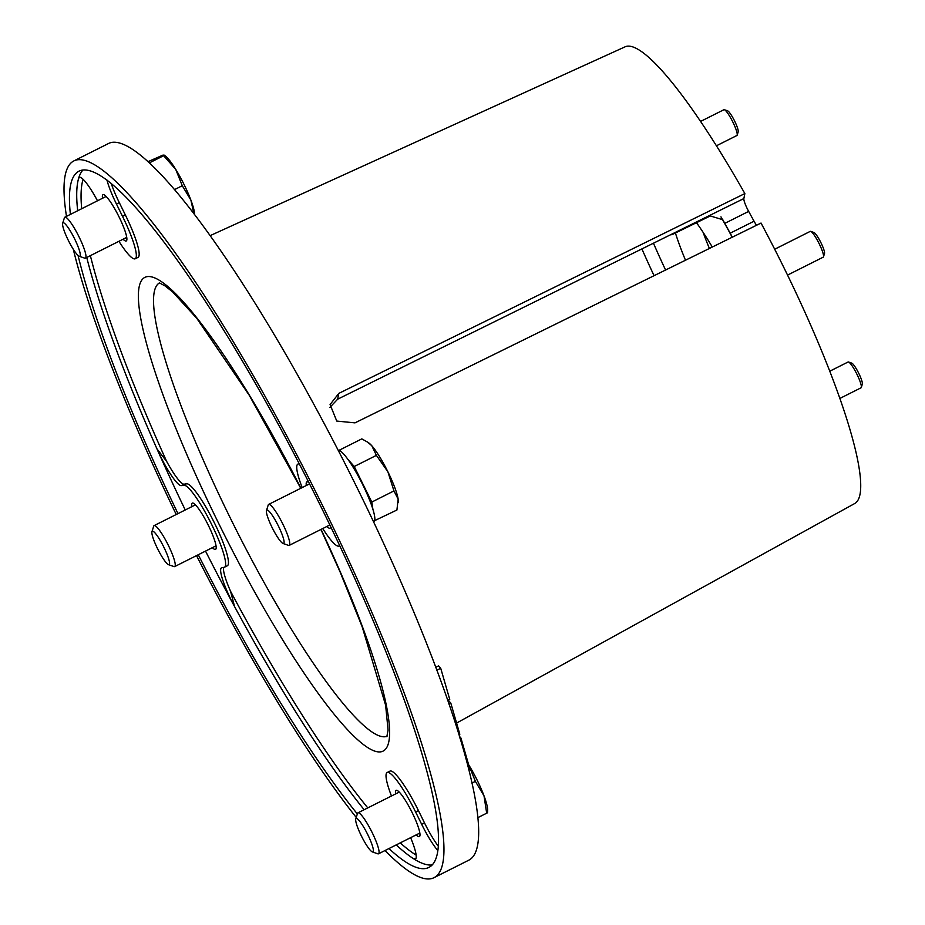 <?xml version="1.0" encoding="UTF-8"?>
<svg xmlns="http://www.w3.org/2000/svg" width="925" height="925" viewBox="0 0 925 925"><rect width="100%" height="100%" fill="white"/><g stroke="black" fill="none" stroke-linecap="round" stroke-linejoin="round"><path stroke-width="1.39" d="M309.008 482.769A25.9 4.359 -116.7 0 0 307.019 481.844A25.9 4.359 -116.7 0 0 306.811 481.913A25.9 4.359 -116.7 0 0 306.337 485.486M326.907 526.452A25.9 4.359 -116.7 0 0 329.855 528.268A25.9 4.359 -116.7 0 0 330.063 528.198A25.9 4.359 -116.7 0 0 330.688 526.718M385.043 850.526A401.068 67.571 -116.7 0 0 430.784 878.75A401.068 67.571 -116.7 0 0 433.941 877.698L468.663 860.25A401.068 67.571 -116.7 0 0 353.396 480.295A401.068 67.571 -116.7 0 0 111.763 142.415A401.068 67.571 -116.7 0 0 108.595 143.468L73.873 160.915A401.068 67.571 -116.7 0 0 66.484 216.358M433.941 877.698A401.068 67.571 -116.7 0 0 318.674 497.731A401.068 67.571 -116.7 0 0 77.041 159.852A401.068 67.571 -116.7 0 0 73.873 160.915M364.149 809.722A389.61 65.64 63.3 0 1 234.58 606.603A389.61 65.64 63.3 0 1 205.523 551.092M185.243 509.987A389.61 65.64 63.3 0 1 156.984 448.914A389.61 65.64 63.3 0 1 86.742 257.485M432.102 864.968A389.61 65.64 63.3 0 1 413.394 858.62A389.61 65.64 63.3 0 1 396.235 844.895M388.962 848.549A389.61 65.64 -116.7 0 0 425.731 868.482A389.61 65.64 -116.7 0 0 428.795 867.453A389.61 65.64 -116.7 0 0 316.824 498.355A389.61 65.64 -116.7 0 0 82.094 170.131A389.61 65.64 -116.7 0 0 79.018 171.148A389.61 65.64 -116.7 0 0 70.404 214.392M78.07 255.485A389.61 65.64 -116.7 0 0 177.97 513.641M198.262 554.734A389.61 65.64 -116.7 0 0 357.339 813.931M77.677 210.738A389.61 65.64 63.3 0 1 78.637 178.305A389.61 65.64 63.3 0 1 82.984 169.992M329.786 407.509L337.648 399.195L743.862 198.551L744.856 193.568A255.601 43.07 -116.7 0 0 626.884 46.25A255.601 43.07 -116.7 0 0 625.127 46.805L210.252 235.586M732.346 237.158L722.795 219.734L710.296 215.941L671.781 234.765M208.287 333.37L211.628 337.972M709.394 248.455A96.258 16.222 63.3 0 1 703.081 232.302M685.494 260.226A96.258 16.222 63.3 0 1 675.412 232.984M456.592 723.072L854.584 503.593A255.601 43.07 -116.7 0 0 761.032 223.052L354.98 422.864L336.769 421.072L330.075 404.56L338.804 393.391L744.856 193.568M123.094 239.217A25.9 4.359 -116.7 0 0 126.251 240.963A25.9 4.359 -116.7 0 0 119.094 217.005A25.9 4.359 -116.7 0 0 102.999 194.678A25.9 4.359 -116.7 0 0 102.525 198.262M212.392 547.646A25.9 4.359 -116.7 0 0 215.34 549.462A25.9 4.359 -116.7 0 0 215.537 549.392A25.9 4.359 -116.7 0 0 208.102 524.857A25.9 4.359 -116.7 0 0 192.492 503.038A25.9 4.359 -116.7 0 0 192.296 503.108A25.9 4.359 -116.7 0 0 191.81 506.68M416.204 834.87A25.9 4.359 -116.7 0 0 419.349 836.616A25.9 4.359 -116.7 0 0 412.192 812.659A25.9 4.359 -116.7 0 0 396.097 790.343A25.9 4.359 -116.7 0 0 395.623 793.916M459.378 736.265L460.916 738.011L469.935 769.161L468.732 769.762M460.916 738.011L460.037 738.451M448.209 700.167L450.822 703.139L459.829 734.277L458.916 734.739M450.822 703.139L448.937 704.075M435.721 667.318L438.612 665.861L440.716 668.255L449.735 699.393L447.688 700.422M440.716 668.255L436.808 670.22M223.63 567.418A34.375 5.793 63.3 0 0 230.556 591.272L234.58 606.603A34.375 5.793 63.3 0 1 221.491 567.857A34.375 5.793 63.3 0 1 221.757 567.765L224.127 567.326A45.834 7.724 -116.7 0 0 224.486 567.21L227.319 565.788A45.834 7.724 -116.7 0 0 214.149 522.371A45.834 7.724 -116.7 0 0 186.526 483.752L184.156 484.191A34.375 5.793 63.3 0 1 166.65 461.402L156.984 448.914A34.375 5.793 63.3 0 0 181.335 485.613L184.156 484.191M224.486 567.21A45.834 7.724 -116.7 0 0 211.316 523.781A45.834 7.724 -116.7 0 0 183.705 485.174L181.335 485.613M438.184 846.051A34.375 5.793 63.3 0 1 424.506 822.915L418.447 810.601A45.834 7.724 -116.7 0 0 389.98 771.103L387.147 772.525A45.834 7.724 -116.7 0 0 391.46 795.997M437.733 850.422A34.375 5.793 63.3 0 1 421.684 824.337L415.626 812.023A45.834 7.724 -116.7 0 0 387.147 772.525M299.272 463.783L298.22 463.98A45.834 7.724 -116.7 0 0 297.862 464.096A45.834 7.724 -116.7 0 0 302.174 487.579M322.744 528.533A45.834 7.724 -116.7 0 0 338.654 546.132L339.799 545.923M410.631 837.668A34.375 5.793 63.3 0 1 415.394 859.071A34.375 5.793 63.3 0 1 413.394 858.62L415.926 858.504M118.943 241.309A45.834 7.724 -116.7 0 0 135.2 258.78L138.033 257.37A45.834 7.724 -116.7 0 0 125.349 214.947L119.29 202.621A34.375 5.793 63.3 0 1 111.173 183.323M135.2 258.78A45.834 7.724 -116.7 0 0 122.528 216.369L116.469 204.043A34.375 5.793 63.3 0 1 106.953 180.005M97.495 200.783A34.375 5.793 63.3 0 0 79.319 177.346A34.375 5.793 63.3 0 0 78.637 178.305L79.793 177.242M743.862 198.551A11.458 1.931 -116.7 0 0 748.66 211.397L724.784 223.376M730.183 233.204L754.048 221.214L748.66 211.397M754.048 221.214A11.458 1.931 -116.7 0 0 756.511 225.272M696.467 222.671A96.258 16.222 63.3 0 1 712.285 247.044M73.272 249.241A401.068 67.571 -116.7 0 0 176.236 514.508M196.528 555.601A401.068 67.571 -116.7 0 0 356.241 817.446M487.556 812.393L487.625 810.092A34.375 5.793 -116.7 0 0 483.995 795.789A34.375 5.793 63.3 0 0 468.802 764.987L475.381 781.371L483.995 795.789L486.55 812.323M471.9 783.117L475.381 781.371M477.739 817.688L487.209 812.925M363.132 826.187A18.72 3.157 63.3 0 1 371.757 843.901A18.72 3.157 63.3 0 1 372.324 851.902A18.72 3.157 63.3 0 1 365.918 844.178A18.72 3.157 63.3 0 1 355.767 818.937A18.72 3.157 63.3 0 1 363.132 826.187M355.767 818.937L357.501 813.445A22.917 3.862 63.3 0 1 357.94 812.844A22.917 3.862 63.3 0 1 366.52 822.302A22.917 3.862 63.3 0 1 378.51 853.798A22.917 3.862 63.3 0 1 377.77 853.798L372.324 851.902M839.784 398.478L861.025 387.818A14.442 2.428 -116.7 0 0 861.302 387.436L862.331 384.176A11.944 2.012 -116.7 0 0 858.805 373.422A11.944 2.012 -116.7 0 0 851.763 363.143L848.537 362.01A14.442 2.428 -116.7 0 0 848.063 362.01L829.702 371.237M861.302 387.436A14.442 2.428 -116.7 0 0 857.036 374.452A14.442 2.428 -116.7 0 0 848.537 362.01M716.447 145.78L736.878 135.513A14.442 2.428 -116.7 0 0 737.156 135.131L738.185 131.87A11.944 2.012 -116.7 0 0 734.658 121.129A11.944 2.012 -116.7 0 0 727.617 110.838L724.391 109.717A14.442 2.428 -116.7 0 0 723.917 109.717L700.607 121.418M737.156 135.131A14.442 2.428 -116.7 0 0 732.889 122.146A14.442 2.428 -116.7 0 0 724.391 109.717M823.1 257.208A14.442 2.428 -116.7 0 0 823.204 257.173A14.442 2.428 -116.7 0 0 823.481 256.792L824.51 253.531A11.944 2.012 -116.7 0 0 820.718 242.269A11.944 2.012 -116.7 0 0 813.942 232.499L810.716 231.377A14.442 2.428 -116.7 0 0 810.358 231.331A14.442 2.428 -116.7 0 0 810.242 231.377A14.442 2.428 -116.7 0 0 810.15 231.447M823.481 256.792A14.442 2.428 -116.7 0 0 818.903 243.183A14.442 2.428 -116.7 0 0 810.716 231.377M169.472 562.123A18.72 3.157 63.3 0 1 168.512 564.678A18.72 3.157 63.3 0 1 159.227 551.924A18.72 3.157 63.3 0 1 151.966 533.783A18.72 3.157 63.3 0 1 151.954 531.713A18.72 3.157 63.3 0 1 160.696 541.241A18.72 3.157 63.3 0 1 169.472 562.123M151.954 531.713L153.689 526.209A22.917 3.862 63.3 0 1 154.128 525.608A22.917 3.862 63.3 0 1 165.309 539.529A22.917 3.862 63.3 0 1 175.126 563.441A22.917 3.862 63.3 0 1 174.698 566.574A22.917 3.862 63.3 0 1 173.958 566.562L168.512 564.678M182.283 185.717L190.897 200.135A34.375 5.793 -116.7 0 0 175.704 169.333L182.283 185.717L174.663 189.544M148.162 161.597L163.054 155.065L175.704 169.333A34.375 5.793 -116.7 0 0 165.055 155.747L163.991 155.018M163.054 155.065L163.713 155.666L149.48 162.823M194.528 214.288A34.375 5.793 -116.7 0 0 190.897 200.135L193.834 213.374M72.821 248.524A18.72 3.157 63.3 0 1 62.669 223.283A18.72 3.157 63.3 0 1 70.034 230.533A18.72 3.157 63.3 0 1 78.66 248.247A18.72 3.157 63.3 0 1 79.226 256.248A18.72 3.157 63.3 0 1 72.821 248.524M62.669 223.283L64.403 217.791A22.917 3.862 63.3 0 1 64.843 217.19A22.917 3.862 63.3 0 1 73.422 226.648A22.917 3.862 63.3 0 1 85.412 258.144A22.917 3.862 63.3 0 1 84.672 258.144L79.226 256.248M340.967 451.504L339.648 450.012L361.814 438.878L367.745 442.208L371.815 445.769L376.406 455.366L387.887 471.796L393.958 490.932L398.143 499.118L396.917 510.022L374.66 520.625M367.745 442.208L368.855 442.983A34.375 5.793 63.3 0 1 371.815 445.769A34.375 5.793 -116.7 0 1 387.887 471.796A34.375 5.793 -116.7 0 1 398.143 499.118A34.375 5.793 -116.7 0 1 398.34 501.662L398.317 502.287M339.648 450.012L339.764 450.764M369.815 499.812L370.509 499.465M372.937 509.455L371.792 502.067L393.958 490.932M371.792 502.067L354.24 466.501L376.406 455.366M354.24 466.501L347.927 459.367M348.205 459.76A34.375 5.793 63.3 0 1 372.544 508.218M266.481 512.589A18.72 3.157 63.3 0 1 266.481 510.519A18.72 3.157 63.3 0 1 275.211 520.047A18.72 3.157 63.3 0 1 283.987 540.928A18.72 3.157 63.3 0 1 283.038 543.484A18.72 3.157 63.3 0 1 273.754 530.73A18.72 3.157 63.3 0 1 266.481 512.589M266.481 510.519L268.215 505.015A22.917 3.862 63.3 0 1 268.643 504.414A22.917 3.862 63.3 0 1 279.836 518.335A22.917 3.862 63.3 0 1 289.652 542.247A22.917 3.862 63.3 0 1 289.224 545.38A22.917 3.862 63.3 0 1 288.484 545.368L283.038 543.484M338.469 450.776L339.012 450.51A39.833 6.706 63.3 0 1 363.109 485.452A39.833 6.706 63.3 0 1 373.862 521.793L373.596 521.92M159.343 282.981A253.647 42.735 -116.7 0 0 230.013 517.445A253.647 42.735 -116.7 0 0 385.575 736.682A253.647 42.735 -116.7 0 0 387.043 736.254M321.056 529.389A265.093 44.666 63.3 0 1 380.903 751.817A265.093 44.666 63.3 0 1 218.323 522.683A265.093 44.666 63.3 0 1 147.098 276.644A265.093 44.666 63.3 0 1 300.903 488.215M654.067 275.685A235.019 39.602 63.3 0 1 642.1 249.368M732.207 237.239A223.573 37.671 -116.7 0 0 720.957 216.82M653.651 243.68A223.573 37.671 -116.7 0 0 665.572 270.031M183.705 485.174L186.526 483.752M415.626 812.023L418.447 810.601M421.684 824.337L424.506 822.915M298.22 463.98L299.133 463.517M230.556 591.272A386.407 65.108 -116.7 0 0 367.78 807.895M400.259 842.883A386.407 65.108 -116.7 0 0 416.134 855.105M116.469 204.043L119.29 202.621M122.528 216.369L125.349 214.947M338.804 393.391L337.648 399.195M83.088 179.265A386.407 65.108 -116.7 0 0 81.689 208.726M90.373 255.658A386.407 65.108 -116.7 0 0 166.65 461.402M386.823 736.705L388.084 730.149L385.621 705.22L362.172 626.792L340.042 571.835L320.906 529.458M300.752 488.284L249.114 395.056L196.736 318.281L172.593 291.884L164.927 285.837L159.273 282.842M297.862 464.096L299.11 463.471M378.51 853.798L419.834 833.043M357.94 812.844L399.253 792.089M823.204 257.173L787.522 275.107M810.242 231.377L774.676 249.241M174.698 566.574L216.022 545.819M154.128 525.608L195.441 504.853M64.843 217.19L106.155 196.435M85.412 258.144L126.737 237.39M268.643 504.414L309.563 483.868M289.224 545.38L329.843 524.972"/></g></svg>
